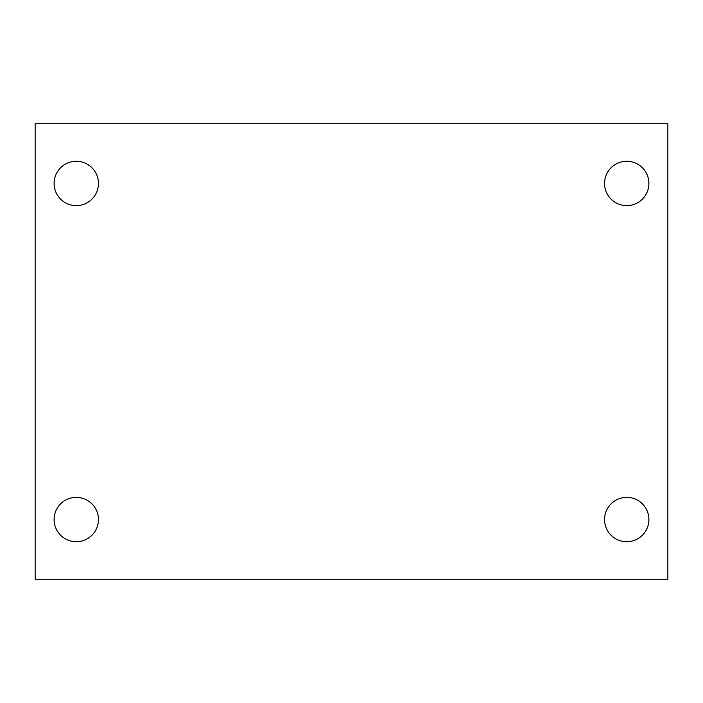 <?xml version="1.0" encoding="UTF-8"?>
<svg xmlns="http://www.w3.org/2000/svg" width="703" height="703" viewBox="0 0 703 703"><rect width="100%" height="100%" fill="white"/><g stroke="black" fill="none" stroke-linecap="round" stroke-linejoin="round"><path stroke-width="1.05" d="M35.15 579.272L35.15 123.728L667.85 123.728L667.85 579.272L35.15 579.272M76.275 541.714A22.171 22.171 0 0 0 98.446 519.543A22.171 22.171 0 0 0 76.275 497.373A22.171 22.171 0 0 0 54.105 519.543A22.171 22.171 0 0 0 76.275 541.714M626.725 541.714A22.171 22.171 0 0 0 648.895 519.543A22.171 22.171 0 0 0 626.725 497.373A22.171 22.171 0 0 0 604.554 519.543A22.171 22.171 0 0 0 626.725 541.714M626.725 205.627A22.171 22.171 0 0 0 648.895 183.457A22.171 22.171 0 0 0 626.725 161.286A22.171 22.171 0 0 0 604.554 183.457A22.171 22.171 0 0 0 626.725 205.627M76.275 205.627A22.171 22.171 0 0 0 98.446 183.457A22.171 22.171 0 0 0 76.275 161.286A22.171 22.171 0 0 0 54.105 183.457A22.171 22.171 0 0 0 76.275 205.627"/></g></svg>
